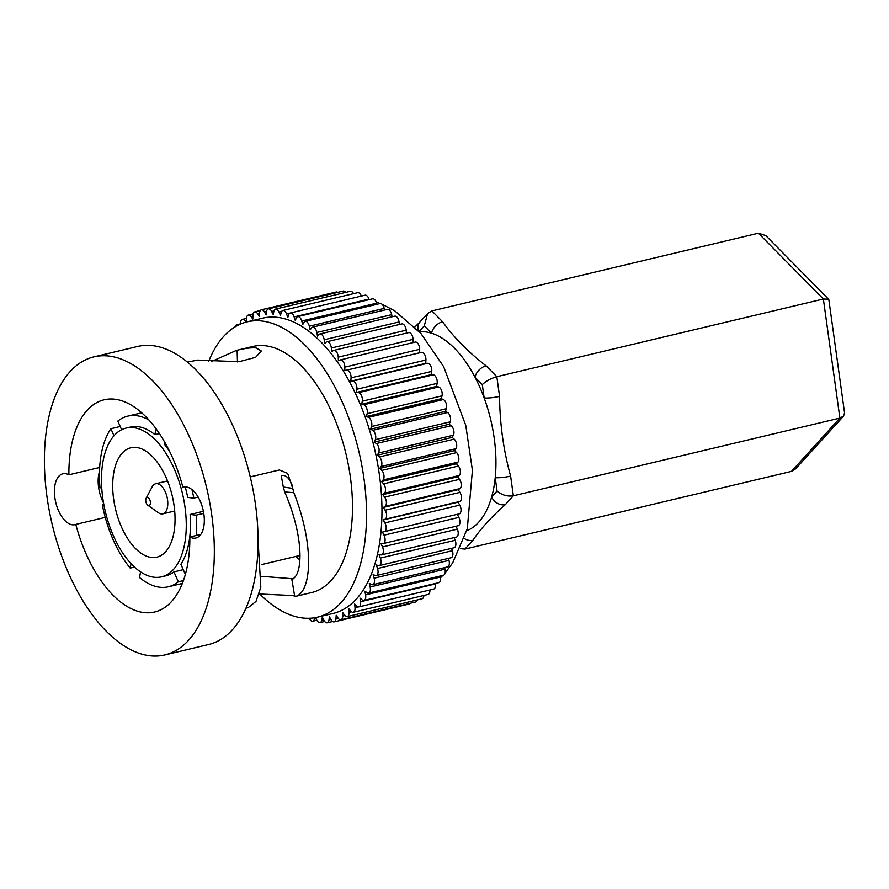 <?xml version="1.0" encoding="UTF-8"?>
<svg xmlns="http://www.w3.org/2000/svg" width="889" height="889" viewBox="0 0 889 889"><rect width="100%" height="100%" fill="white"/><g stroke="black" fill="none" stroke-linecap="round" stroke-linejoin="round"><path stroke-width="1.33" d="M791.466 471.381L839.883 418.097L823.358 299.015L828.559 299.193L828.859 299.815L844.55 412.863L843.539 416.152L795.755 468.725L791.466 471.381L464.936 549.08L460.38 548.657M419.375 331.753A102.602 53.151 76.6 0 1 425.12 331.841A102.602 53.151 76.6 0 1 431.565 333.208A11.246 7.312 -44.6 0 1 442.622 321.785C453.712 337.309 468.192 352 486.094 365.824L496.829 376.703L499.562 396.394A11.246 1.756 172.1 0 1 484.161 397.961L482.305 384.615C486.016 381.048 490.85 378.414 496.829 376.703L823.358 299.015L758.417 233.207L765.818 235.618L828.559 299.193M499.562 396.394C499.818 423.842 503.507 450.412 510.619 476.104L513.353 495.795L839.883 418.097L843.539 416.152M758.417 233.207L431.887 310.906L442.622 321.785M505.341 504.608A11.246 9.068 -137.7 0 1 491.639 496.973L497.062 491.006C501.841 495.095 507.263 496.684 513.353 495.795L505.341 504.608C491.084 517.331 480.282 529.222 472.937 540.268A11.246 9.068 -137.7 0 1 464.336 538.534M431.887 310.906L427.587 313.561L424.286 325.83L431.565 333.208A102.602 53.151 76.6 0 1 475.037 377.247A11.246 7.312 -44.6 0 1 486.094 365.824M510.619 476.104A11.246 1.756 172.1 0 1 495.217 477.66A102.602 53.151 76.6 0 1 491.639 496.973A102.602 53.151 76.6 0 1 466.736 530.777M482.305 384.615L475.037 377.247A102.602 53.151 76.6 0 1 484.161 397.961A102.602 53.151 76.6 0 1 495.217 477.66L497.062 491.006M418.463 330.764A11.246 9.068 -137.7 0 1 419.908 322.018A11.246 9.068 -137.7 0 1 419.908 322.007M337.753 292.359A5.623 2.911 -103.4 0 0 336.22 292.003L261.366 309.805A5.623 2.911 -103.4 0 0 259.566 313.084L259.355 316.428L257.588 313.695A5.623 2.911 -103.4 0 0 254.687 311.883A5.623 2.911 -103.4 0 0 252.865 315.606L252.843 319.073L250.976 316.562A5.623 2.911 -103.4 0 0 248.32 315.084A5.623 2.911 -103.4 0 0 246.509 319.273L246.631 321.985M345.721 292.392A5.623 2.911 -103.4 0 0 343.165 291.07L268.322 308.883A5.623 2.911 -103.4 0 0 266.556 311.717L266.167 314.928L264.5 311.995A5.623 2.911 -103.4 0 0 261.366 309.805M353.555 293.648A5.623 2.911 -103.4 0 0 350.333 291.292L275.49 309.105A5.623 2.911 -103.4 0 0 273.79 311.539L273.223 314.584L271.656 311.472A5.623 2.911 -103.4 0 0 268.322 308.883M361.356 296.07A5.623 2.911 -103.4 0 0 357.656 292.67L282.813 310.483A5.623 2.911 -103.4 0 0 281.202 312.517L280.468 315.384L279.024 312.117A5.623 2.911 -103.4 0 0 275.49 309.105M369.146 299.637L368.968 299.093A5.623 2.911 -103.4 0 0 365.09 295.192L290.236 312.995A5.623 2.911 -103.4 0 0 288.736 314.673L287.836 317.329L286.525 313.928A5.623 2.911 -103.4 0 0 282.813 310.483M376.903 304.305L376.592 303.193A5.623 2.911 -103.4 0 0 372.569 298.826L297.715 316.64A5.623 2.911 -103.4 0 0 296.337 317.973L295.281 320.396L294.126 316.895A5.623 2.911 -103.4 0 0 290.236 312.995M384.559 310.028L384.181 308.405A5.623 2.911 -103.4 0 0 380.036 303.56L305.183 321.362A5.623 2.911 -103.4 0 0 303.96 322.407L302.749 324.585L301.738 321.007A5.623 2.911 -103.4 0 0 297.715 316.64M392.071 316.773L391.682 314.673A5.623 2.911 -103.4 0 0 387.437 309.35L312.584 327.152A5.623 2.911 -103.4 0 0 311.528 327.93L310.172 329.841L309.328 326.207A5.623 2.911 -103.4 0 0 305.183 321.362M399.383 324.496L399.039 321.951A5.623 2.911 -103.4 0 0 394.716 316.151L319.862 333.964A5.623 2.911 -103.4 0 0 318.995 334.497L317.506 336.131L316.828 332.475A5.623 2.911 -103.4 0 0 312.584 327.152M406.451 333.108L406.195 330.197A5.623 2.911 -103.4 0 0 401.806 323.918L326.963 341.72A5.623 2.911 -103.4 0 0 326.296 342.065L324.696 343.41L324.185 339.765A5.623 2.911 -103.4 0 0 319.862 333.964M413.229 342.576L413.085 339.342A5.623 2.911 -103.4 0 0 408.684 332.586L333.831 350.388A5.623 2.911 -103.4 0 0 333.386 350.577L331.675 351.622L331.341 348.01A5.623 2.911 -103.4 0 0 326.963 341.72M315.651 617.566L316.528 619.555A5.623 2.911 -103.4 0 0 319.529 622.589A5.623 2.911 -103.4 0 0 320.062 622.567A5.623 2.911 -103.4 0 0 321.762 620.133L322.329 617.088L323.896 620.2A5.623 2.911 -103.4 0 0 326.696 622.822A5.623 2.911 -103.4 0 0 327.23 622.789A5.623 2.911 -103.4 0 0 328.997 619.944L329.386 616.733L331.052 619.666A5.623 2.911 -103.4 0 0 333.642 621.889A5.623 2.911 -103.4 0 0 334.186 621.856A5.623 2.911 -103.4 0 0 335.986 618.588L336.198 615.232L337.964 617.966A5.623 2.911 -103.4 0 0 340.331 619.811A5.623 2.911 -103.4 0 0 340.865 619.789A5.623 2.911 -103.4 0 0 342.687 616.066L342.709 612.599L344.576 615.11A5.623 2.911 -103.4 0 0 346.699 616.61A5.623 2.911 -103.4 0 0 347.232 616.577A5.623 2.911 -103.4 0 0 349.044 612.399L348.888 608.843L350.822 611.11A5.623 2.911 -103.4 0 0 352.689 612.299A5.623 2.911 -103.4 0 0 353.233 612.265A5.623 2.911 -103.4 0 0 355.011 607.609L354.678 603.998L356.667 606.009A5.623 2.911 -103.4 0 0 358.278 606.92A5.623 2.911 -103.4 0 0 358.823 606.887A5.623 2.911 -103.4 0 0 360.545 601.753L360.034 598.108L362.067 599.842A5.623 2.911 -103.4 0 0 363.412 600.508A5.623 2.911 -103.4 0 0 363.957 600.475A5.623 2.911 -103.4 0 0 365.59 594.852L364.912 591.207L366.968 592.663A5.623 2.911 -103.4 0 0 368.057 593.107A5.623 2.911 -103.4 0 0 368.591 593.074A5.623 2.911 -103.4 0 0 370.135 586.984L369.291 583.351L371.358 584.506A5.623 2.911 -103.4 0 0 372.158 584.784A5.623 2.911 -103.4 0 0 372.702 584.751A5.623 2.911 -103.4 0 0 374.125 578.183L373.113 574.605L375.169 575.45A5.623 2.911 -103.4 0 0 375.714 575.594A5.623 2.911 -103.4 0 0 376.247 575.561A5.623 2.911 -103.4 0 0 377.525 568.527L376.369 565.026L378.403 565.56A5.623 2.911 -103.4 0 0 378.67 565.615A5.623 2.911 -103.4 0 0 379.214 565.582A5.623 2.911 -103.4 0 0 380.325 558.092L379.025 554.692L381.025 554.914A5.623 2.911 -103.4 0 0 381.559 554.88A5.623 2.911 -103.4 0 0 382.503 546.957L381.059 543.679L383.015 543.59A5.623 2.911 -103.4 0 0 383.292 543.546A5.623 2.911 -103.4 0 0 384.026 535.2L382.459 532.089L384.348 531.666A5.623 2.911 -103.4 0 0 384.37 531.666L459.191 513.864A5.623 2.911 -103.4 0 0 459.224 513.853A5.623 2.911 -103.4 0 0 459.746 505.108L458.068 502.174L459.869 501.44A5.623 2.911 -103.4 0 0 459.946 492.384L458.179 489.65L459.891 488.617A5.623 2.911 -103.4 0 0 459.491 479.327L457.635 476.815L459.235 475.482A5.623 2.911 -103.4 0 0 458.38 466.036L456.446 463.769L457.924 462.136A5.623 2.911 -103.4 0 0 456.602 452.612L454.612 450.59L455.968 448.678A5.623 2.911 -103.4 0 0 454.19 439.144L452.168 437.399L453.379 435.221A5.623 2.911 -103.4 0 0 451.168 425.742L449.112 424.286L450.167 421.864A5.623 2.911 -103.4 0 0 447.534 412.518L445.467 411.363L446.367 408.707A5.623 2.911 -103.4 0 0 443.333 399.561L441.277 398.705L442.011 395.849A5.623 2.911 -103.4 0 0 438.599 386.971L436.555 386.426L437.121 383.381A5.623 2.911 -103.4 0 0 433.354 374.847L431.354 374.625L431.743 371.413A5.623 2.911 -103.4 0 0 427.653 363.279L425.709 363.379L425.92 360.023A5.623 2.911 -103.4 0 0 421.542 352.355L419.652 352.766L419.686 349.299A5.623 2.911 -103.4 0 0 415.263 342.087A5.623 2.911 -103.4 0 0 415.041 342.154M457.857 525.777A5.623 2.911 -103.4 0 0 458.135 525.732A5.623 2.911 -103.4 0 0 458.868 517.387L457.324 514.309M381.559 554.88L456.413 537.067A5.623 2.911 -103.4 0 0 457.346 529.144L456.068 526.232M379.214 565.582L454.057 547.768A5.623 2.911 -103.4 0 0 455.179 540.279L454.146 537.612M376.247 575.561L451.101 557.747A5.623 2.911 -103.4 0 0 452.379 550.713L451.59 548.357M372.702 584.751L447.545 566.938A5.623 2.911 -103.4 0 0 448.967 560.37L448.412 558.392M368.591 593.074L443.444 575.261A5.623 2.911 -103.4 0 0 444.978 569.171L444.622 567.638M363.957 600.475L438.799 582.662A5.623 2.911 -103.4 0 0 440.444 577.05L440.255 576.028M358.823 606.887L433.665 589.074A5.623 2.911 -103.4 0 0 435.388 583.94L435.321 583.484M353.233 612.265L428.076 594.463A5.623 2.911 -103.4 0 0 429.876 589.985M347.232 616.577L422.086 598.775A5.623 2.911 -103.4 0 0 423.886 595.463M340.865 619.789L415.719 601.975A5.623 2.911 -103.4 0 0 417.341 599.897M334.186 621.856L409.029 604.053A5.623 2.911 -103.4 0 0 410.062 603.32M459.224 513.853L384.37 531.666A5.623 2.911 -103.4 0 0 384.893 522.91L383.215 519.976L385.026 519.254A5.623 2.911 -103.4 0 0 385.104 510.197L383.326 507.463L385.037 506.419A5.623 2.911 -103.4 0 0 384.648 497.14L382.781 494.628L384.381 493.284A5.623 2.911 -103.4 0 0 383.526 483.849L381.592 481.571L383.081 479.949A5.623 2.911 -103.4 0 0 381.759 470.414L379.77 468.403L381.114 466.492A5.623 2.911 -103.4 0 0 379.347 456.946L377.314 455.212L378.525 453.034A5.623 2.911 -103.4 0 0 376.314 443.555L374.258 442.1L375.314 439.677A5.623 2.911 -103.4 0 0 372.68 430.32L370.613 429.165L371.524 426.52A5.623 2.911 -103.4 0 0 368.491 417.363L366.424 416.519L367.157 413.652A5.623 2.911 -103.4 0 0 363.745 404.773L361.712 404.239L362.268 401.195A5.623 2.911 -103.4 0 0 358.511 392.649L356.511 392.427L356.889 389.226A5.623 2.911 -103.4 0 0 352.811 381.081L350.855 381.181L351.066 377.836A5.623 2.911 -103.4 0 0 346.688 370.168L344.799 370.58L344.832 367.113A5.623 2.911 -103.4 0 0 340.409 359.901A5.623 2.911 -103.4 0 0 340.198 359.967L338.387 360.701L338.242 357.145A5.623 2.911 -103.4 0 0 333.831 350.388M457.635 476.815L382.781 494.628M456.446 463.769L381.592 481.571M449.112 424.286L374.258 442.1M238.23 325.118A5.623 2.911 -103.4 0 0 236.73 324.785A5.623 2.911 -103.4 0 0 235.118 326.841M309.239 618.266A5.623 2.911 -103.4 0 0 312.206 621.222A5.623 2.911 -103.4 0 0 312.739 621.189A5.623 2.911 -103.4 0 0 314.35 619.144L314.717 617.733M458.068 502.174L383.215 519.976M436.555 386.426L361.712 404.239M419.652 352.766L344.799 370.58M441.277 398.705L366.424 416.519M303.46 618.066A5.623 2.911 -103.4 0 0 304.771 618.7A5.623 2.911 -103.4 0 0 305.316 618.666A5.623 2.911 -103.4 0 0 306.06 618.255M431.354 374.625L356.511 392.427M458.179 489.65L383.326 507.463M454.612 450.59L379.77 468.403M246.075 322.129L244.731 320.551A5.623 2.911 -103.4 0 0 242.319 319.395A5.623 2.911 -103.4 0 0 240.541 324.041M445.467 411.363L370.613 429.165M452.168 437.399L377.314 455.212M425.709 363.379L350.855 381.181M247.209 321.84L262.644 318.173A151.786 78.632 76.6 0 1 277.168 317.329A151.786 78.632 76.6 0 1 377.169 461.224A151.786 78.632 76.6 0 1 332.908 613.499L317.473 617.166A151.786 78.632 -103.4 0 0 361.723 464.891A151.786 78.632 -103.4 0 0 261.733 320.996A151.786 78.632 -103.4 0 0 247.209 321.84A151.786 78.632 -103.4 0 0 208.704 361.356M259.732 593.974A151.786 78.632 -103.4 0 0 302.949 618.011A151.786 78.632 -103.4 0 0 317.473 617.166M259.255 593.996L290.392 595.43C294.848 595.863 296.304 596.241 294.737 596.575L291.836 579.284C303.249 575.572 304.182 536.812 284.68 491.917L283.302 487.016L292.725 488.394L293.848 492.695C315.406 547.28 311.194 594.152 294.737 596.575L311.617 592.563A126.494 65.53 -103.4 0 0 348.499 465.658A126.494 65.53 -103.4 0 0 265.166 345.754A126.494 65.53 -103.4 0 0 253.054 346.454L236.43 350.41L211.382 361.59M187.379 362.079L197.736 360.089L239.052 361.712L255.632 357.334L261.322 350.988L256.043 347.921C251.354 347.543 245.042 348.321 237.119 350.244L236.43 350.41M292.725 488.394L287.658 473.359L279.368 469.97L250.254 476.904M65.364 473.648A26.137 13.546 -103.4 0 0 62.863 473.793A26.137 13.546 -103.4 0 0 55.24 500.018A26.137 13.546 -103.4 0 0 72.465 524.81A26.137 13.546 -103.4 0 0 74.965 524.654A26.137 13.546 -103.4 0 0 75.776 524.41A109.058 56.496 -103.4 0 0 144.174 612.61A109.058 56.496 -103.4 0 0 154.608 612.01A109.058 56.496 -103.4 0 0 189.846 537.012A26.137 13.546 -103.4 0 0 193.369 538.156A26.137 13.546 -103.4 0 0 195.88 538.012A26.137 13.546 -103.4 0 0 203.492 511.786A26.137 13.546 -103.4 0 0 186.279 487.005A26.137 13.546 -103.4 0 0 183.767 487.15A26.137 13.546 -103.4 0 0 182.956 487.394A109.058 56.496 -103.4 0 0 114.559 399.194A109.058 56.496 -103.4 0 0 104.124 399.806A109.058 56.496 -103.4 0 0 68.886 474.804A26.137 13.546 -103.4 0 0 65.364 473.648M103.546 502.952A26.137 13.546 76.6 0 1 99.501 471.503M237.119 350.244L237.452 361.879M258.066 540.212L260.81 587.218L256.021 601.364L248.209 607.643L245.942 608.187M291.836 579.284C294.148 579.106 292.881 578.806 288.025 578.383L261.822 576.35M164.832 654.937L208.571 644.525A153.197 79.354 -103.4 0 0 253.232 490.839A153.197 79.354 -103.4 0 0 152.308 345.61A153.197 79.354 -103.4 0 0 137.651 346.466L93.901 356.878A153.197 79.354 -103.4 0 0 49.239 510.564A153.197 79.354 -103.4 0 0 150.163 655.793A153.197 79.354 -103.4 0 0 164.832 654.937A153.197 79.354 -103.4 0 0 209.493 501.252A153.197 79.354 -103.4 0 0 108.569 356.022A153.197 79.354 -103.4 0 0 93.901 356.878M293.848 492.695L284.68 491.917M283.302 487.016L281.246 475.615C285.525 474.448 289.203 477.749 292.27 485.505M99.679 467.47L68.886 474.804M75.776 524.41L105.269 517.398M295.693 556.481A109.058 56.496 -103.4 0 0 299.904 559.948M200.803 534.4L189.846 537.012M182.956 487.394L184.612 487.005M148.952 420.019A87.7 45.428 -103.4 0 0 136.173 415.652A87.7 45.428 -103.4 0 0 127.783 416.13A87.7 45.428 -103.4 0 0 117.826 421.108L121.626 429.731M198.158 497.073L193.824 498.107A87.7 45.428 -103.4 0 0 191.946 489.561M203.77 513.353L196.18 515.164A87.7 45.428 -103.4 0 1 196.48 535.434M183.412 580.595L178.333 581.795A87.7 45.428 -103.4 0 1 168.377 586.773L182.345 583.451M140.573 571.883L139.529 577.517A87.7 45.428 -103.4 0 0 159.987 587.262A87.7 45.428 -103.4 0 0 168.377 586.773M134.495 567.082L130.227 568.093A87.7 45.428 -103.4 0 1 102.335 504.796L103.913 504.974M103.813 504.441L102.335 504.796M120.204 426.52L110.892 428.731A87.7 45.428 -103.4 0 0 99.968 487.75L101.735 487.939M185.268 574.172L180.9 564.248A76.454 39.605 -103.4 0 0 190.102 514.487L196.18 515.164M203.403 511.319L190.102 514.487M183.278 569.671L173.966 571.883L178.333 581.795M193.824 498.107L187.735 497.44A76.454 39.605 -103.4 0 0 185.234 486.961M161.565 576.839A76.454 39.605 -103.4 0 0 183.856 500.129A76.454 39.605 -103.4 0 0 133.483 427.653A76.454 39.605 -103.4 0 0 126.171 428.076A76.454 39.605 -103.4 0 0 103.88 504.774A76.454 39.605 -103.4 0 0 154.253 577.261A76.454 39.605 -103.4 0 0 161.565 576.839L165.776 575.828A76.454 39.605 -103.4 0 0 173.966 571.883M169.71 451.612A76.454 39.605 -103.4 0 0 164.221 444.056L164.598 441.977M156.02 428.731L154.919 434.632A76.454 39.605 -103.4 0 0 137.695 426.653A76.454 39.605 -103.4 0 0 130.383 427.076L126.171 428.076M159.398 433.565L154.919 434.632M131.05 563.659L130.227 568.093M110.892 428.731L113.992 435.777M151.497 557.459A56.218 29.126 -103.4 0 0 156.886 557.147A56.218 29.126 -103.4 0 0 173.277 500.74A56.218 29.126 -103.4 0 0 136.239 447.456A56.218 29.126 -103.4 0 0 130.861 447.767A56.218 29.126 -103.4 0 0 114.47 504.163A56.218 29.126 -103.4 0 0 151.497 557.459M146.163 498.173L152.186 486.783A15.457 8.012 76.6 0 1 155.653 483.76A15.457 8.012 76.6 0 1 157.131 483.672A15.457 8.012 76.6 0 1 167.31 498.329A15.457 8.012 76.6 0 1 162.809 513.842A15.457 8.012 76.6 0 1 161.331 513.931A15.457 8.012 76.6 0 1 158.353 512.697L147.841 505.241A4.212 2.189 -103.4 0 0 148.652 505.574A4.212 2.189 -103.4 0 0 150.341 501.707A4.212 2.189 -103.4 0 0 147.507 497.329A4.212 2.189 -103.4 0 0 146.163 498.173A4.212 2.189 -103.4 0 0 147.841 505.241M472.937 540.268L464.936 549.08M424.286 325.83L419.141 331.497M380.325 558.092L455.179 540.279M384.893 522.91L459.746 505.108M384.648 497.14L459.491 479.327M383.526 483.849L458.38 466.036M372.68 430.32L447.534 412.518M375.314 439.677L450.167 421.864M286.525 313.928L289.892 313.128M279.024 312.117L281.602 311.506M342.687 616.066L344.91 615.532M365.59 594.852L440.444 577.05M374.125 578.183L448.967 560.37M376.314 443.555L451.168 425.742M363.745 404.773L438.599 386.971M367.157 413.652L442.011 395.849M338.242 357.145L413.085 339.342M331.341 348.01L406.195 330.197M316.828 332.475L391.682 314.673M309.328 326.207L384.181 308.405M370.135 586.984L444.978 569.171M384.381 493.284L459.235 475.482M352.811 381.081L427.653 363.279M356.889 389.226L431.743 371.413M344.832 367.113L419.686 349.299M328.997 619.944L330.952 619.477M355.011 607.609L358.078 606.887M360.545 601.753L435.388 583.94M346.688 370.168L421.542 352.355M264.5 311.995L266.589 311.494M250.976 316.562L252.865 316.106M294.126 316.895L368.968 299.093M335.986 618.588L338.053 618.088M377.525 568.527L452.379 550.713M381.759 470.414L456.602 452.612M383.081 479.949L457.924 462.136M301.738 321.007L376.592 303.193M314.35 619.144L316.162 618.711M385.037 506.419L459.891 488.617M384.026 535.2L458.868 517.387M385.026 519.254L459.869 501.44M385.104 510.197L459.946 492.384M362.268 401.195L437.121 383.381M378.525 453.034L453.379 435.221M368.491 417.363L443.333 399.561M371.524 426.52L446.367 408.707M244.731 320.551L246.553 320.118M349.044 612.399L351.533 611.799M358.511 392.649L433.354 374.847M351.066 377.836L425.92 360.023M257.588 313.695L259.566 313.228M271.656 311.472L273.934 310.928M321.762 620.133L323.64 619.689M381.114 466.492L455.968 448.678M324.185 339.765L399.039 321.951M379.347 456.946L454.19 439.144M382.503 546.957L457.346 529.144M419.852 322.074L414.863 327.008M427.587 313.561L419.908 322.018M376.203 302.06L380.259 303.516M381.937 304.194L394.838 310.894L420.975 333.553L443.611 366.59L465.736 425.253L472.415 470.27L467.314 528.599L452.679 562.915L445.122 572.927M442.855 575.405L440.544 577.728M340.409 359.901L415.263 342.087M236.73 324.785L240.53 323.874M248.32 315.084L253.065 313.961M305.316 618.666L306.949 618.277M383.292 543.546L458.135 525.732M242.319 319.395L246.52 318.395M327.23 622.789L332.642 621.5M320.062 622.567L324.685 621.467M312.739 621.189L316.851 620.211M254.687 311.883L260.344 310.539M261.577 564.593L300.026 555.447M127.783 416.13L141.74 412.818M162.809 513.842L174.689 511.008M155.653 483.76L167.532 480.938"/></g></svg>
